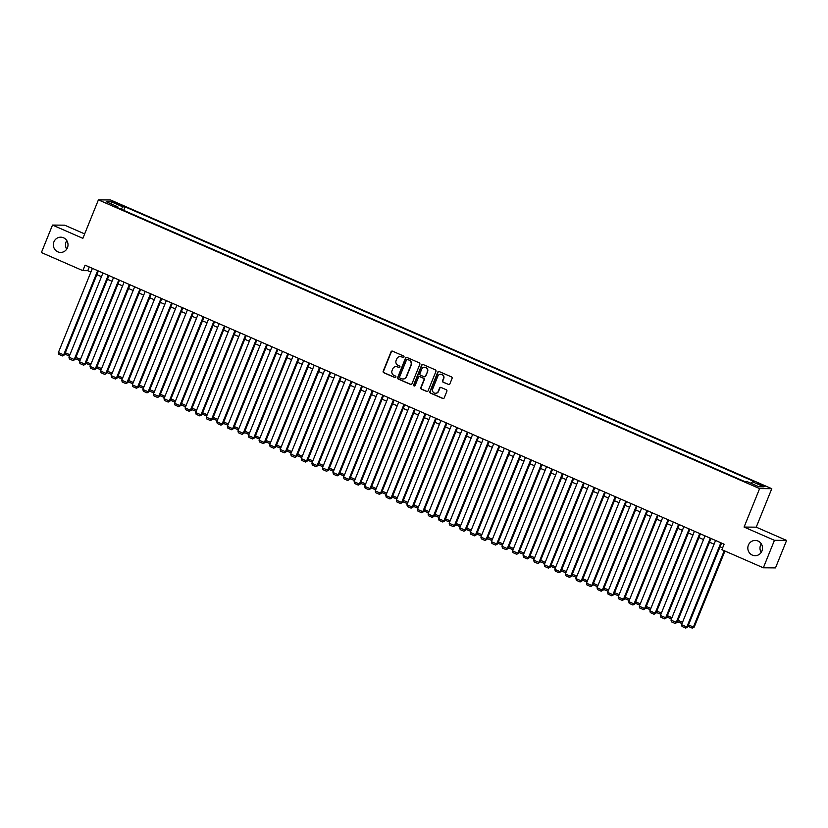 <?xml version="1.0" encoding="UTF-8"?>
<svg xmlns="http://www.w3.org/2000/svg" width="828" height="828" viewBox="0 0 828 828"><rect width="100%" height="100%" fill="white"/><g stroke="black" fill="none" stroke-linecap="round" stroke-linejoin="round"><path stroke-width="1.24" d="M403.96 357.044A0.818 0.787 -89.5 0 0 403.536 355.968L392.524 351.165A1.17 1.128 -89.5 0 0 391.044 351.786L383.198 371.203A1.17 1.128 -89.5 0 0 383.799 372.735L394.821 377.547A0.818 0.787 -89.5 0 0 395.846 377.113A0.818 0.787 -89.5 0 0 395.432 376.036L394.004 375.415A3.747 3.602 -89.5 0 1 392.079 370.52L392.731 368.895A3.747 3.602 -89.5 0 1 397.45 366.897L398.868 367.518A0.818 0.787 -89.5 0 0 399.903 367.073A0.818 0.787 -89.5 0 0 399.479 366.007L398.061 365.386A3.747 3.602 -89.5 0 1 396.136 360.48L396.788 358.866A3.747 3.602 -89.5 0 1 401.497 356.858L402.925 357.479A0.818 0.787 -89.5 0 0 403.96 357.044M748.398 545.114A7.628 7.338 -89.5 0 0 755.095 555.702A7.628 7.338 -89.5 0 0 761.926 551.024A7.628 7.338 -89.5 0 0 755.229 540.436A7.628 7.338 -89.5 0 0 748.398 545.114M761.274 543.851A7.628 7.338 -89.5 0 0 761.201 552.39M53.923 241.859A7.628 7.338 -89.5 0 0 60.62 252.436A7.628 7.338 -89.5 0 0 67.441 247.758A7.628 7.338 -89.5 0 0 60.744 237.181A7.628 7.338 -89.5 0 0 53.923 241.859M66.799 240.596A7.628 7.338 -89.5 0 0 66.726 249.124M762.505 485.001L757.92 483.562L764.989 486.419L762.505 485.001M448.393 384.502A1.17 1.128 -89.5 0 0 449.863 383.881L452.067 378.427A1.17 1.128 -89.5 0 0 451.467 376.895L439.223 371.555A1.17 1.128 -89.5 0 0 437.753 372.186L429.908 391.603A1.17 1.128 -89.5 0 0 430.508 393.134L442.742 398.475A1.17 1.128 -89.5 0 0 444.222 397.854L446.872 391.271A1.17 1.128 -89.5 0 0 446.271 389.74L441.034 387.452A1.17 1.128 -89.5 0 0 439.564 388.073L438.25 391.344A3.126 3.012 -89.5 0 1 435.445 393.259A3.126 3.012 -89.5 0 1 432.702 388.922L437.867 376.14A3.126 3.012 -89.5 0 1 440.662 374.215A3.126 3.012 -89.5 0 1 443.415 378.562L442.556 380.683A1.17 1.128 -89.5 0 0 443.156 382.215L448.714 384.513A1.17 1.128 -89.5 0 0 448.983 384.585M744.082 527.063L774.449 540.322L763.344 567.801L775.494 567.904L786.6 540.425L756.233 527.167L771.779 488.696L759.618 488.592L744.082 527.063L756.233 527.167M84.653 233.91L64.656 225.175L52.506 225.071L82.872 238.34L98.408 199.869L759.618 488.592M52.506 225.071L41.4 252.55L82.862 270.652L87.789 270.694L90.894 272.06M763.344 567.801L721.881 549.699L724.107 544.203L85.077 265.157L82.862 270.652M419.817 364.351A1.17 1.128 -89.5 0 0 419.216 362.819L406.983 357.479A1.17 1.128 -89.5 0 0 405.513 358.1L397.668 377.527A1.17 1.128 -89.5 0 0 398.268 379.058L410.502 384.399A1.17 1.128 -89.5 0 0 411.971 383.768L419.817 364.351M423.108 364.517L435.342 369.857A1.17 1.128 -89.5 0 1 435.942 371.389L428.097 390.806A1.17 1.128 -89.5 0 1 426.627 391.437L421.39 389.15A1.17 1.128 -89.5 0 1 420.79 387.618L423.967 379.741A1.17 1.128 -89.5 0 0 423.367 378.21L419.889 376.699A1.17 1.128 -89.5 0 0 418.419 377.32L415.107 385.517A0.818 0.787 -89.5 0 1 414.373 386.024A0.818 0.787 -89.5 0 1 413.658 384.885L421.638 365.148A1.17 1.128 -89.5 0 1 423.108 364.517M114.968 203.129L121.737 205.53L116.996 203.15L112.556 201.753L114.968 203.129M771.779 488.696L110.569 199.972L98.408 199.869M751.203 483.386L752.352 481.751L754.65 481.772L125.132 206.876L122.834 206.855L121.147 209.246M752.352 481.751L763.965 486.823L758.976 486.781L747.353 481.71L745.055 481.689L115.537 206.793L117.835 206.814L106.222 201.742L111.211 201.784L122.834 206.855M774.449 540.322L786.6 540.425M96.876 274.668L101.461 276.666M107.443 279.284L112.018 281.282M118 283.89L122.585 285.888M128.568 288.506L133.142 290.504M139.125 293.112L143.71 295.12M149.692 297.728L154.267 299.726M160.249 302.344L164.834 304.342M170.816 306.95L175.391 308.958M181.373 311.566L185.958 313.564M191.941 316.182L196.515 318.18M202.498 320.788L207.083 322.796M213.065 325.404L217.64 327.402M223.622 330.02L228.207 332.018M234.189 334.626L238.764 336.623M244.746 339.242L249.331 341.239M255.314 343.848L259.899 345.856M265.871 348.464L270.456 350.461M276.438 353.08L281.023 355.077M287.005 357.686L291.58 359.694M297.562 362.302L302.148 364.299M308.13 366.918L312.705 368.915M318.687 371.524L323.272 373.531M329.254 376.14L333.829 378.137M339.811 380.756L344.396 382.753M350.379 385.362L354.953 387.359M360.936 389.978L365.521 391.975M371.503 394.583L376.078 396.591M382.06 399.199L386.645 401.197M392.627 403.816L397.202 405.813M403.184 408.421L407.769 410.429M413.752 413.037L418.326 415.035M424.309 417.654L428.894 419.651M434.876 422.259L439.451 424.257M445.433 426.875L450.018 428.873M456 431.481L460.585 433.489M466.557 436.097L471.142 438.095M477.125 440.713L481.71 442.711M487.692 445.319L492.267 447.327M498.249 449.935L502.834 451.933M508.816 454.551L513.391 456.549M519.373 459.157L523.958 461.165M529.941 463.773L534.515 465.771M540.498 468.389L545.083 470.387M551.065 472.995L555.64 474.993M561.622 477.611L566.207 479.609M572.189 482.217L576.764 484.225M582.746 486.833L587.331 488.83M593.314 491.449L597.888 493.447M603.871 496.055L608.456 498.063M614.438 500.671L619.013 502.668M624.995 505.287L629.58 507.285M635.562 509.893L640.137 511.89M646.119 514.509L650.705 516.506M656.687 519.115L661.261 521.122M667.244 523.731L671.829 525.728M677.811 528.347L682.396 530.344M688.368 532.953L692.953 534.96M698.935 537.569L703.521 539.566M709.503 542.185L714.078 544.182M720.06 546.79L722.606 547.908M89.279 266.999L87.789 270.694M123.714 210.374L125.132 206.876M117.742 207.756L117.835 206.814M111.635 204.112L111.211 201.784M403.391 357.53A0.818 0.787 -89.5 0 1 403.257 357.489L401.828 356.868A3.747 3.602 -89.5 0 0 400.307 356.578M396.25 366.607A3.747 3.602 -89.5 0 1 397.771 366.897L399.199 367.518A0.818 0.787 -89.5 0 0 399.334 367.56M392.255 351.082A1.17 1.128 -89.5 0 0 391.375 351.786L383.53 371.213A1.17 1.128 -89.5 0 0 384.13 372.745L395.153 377.547A0.818 0.787 -89.5 0 0 395.287 377.599M406.724 357.396A1.17 1.128 -89.5 0 0 405.844 358.11L397.999 377.527A1.17 1.128 -89.5 0 0 398.599 379.058L410.833 384.399A1.17 1.128 -89.5 0 0 411.092 384.482M407.511 359.487A0.818 0.787 -89.5 0 0 406.486 359.921L399.593 376.968A0.818 0.787 -89.5 0 0 400.017 378.044L401.518 378.696A3.747 3.602 -89.5 0 0 406.237 376.699L410.936 365.044A3.747 3.602 -89.5 0 0 409.022 360.139L407.842 359.487A0.818 0.787 -89.5 0 0 407.376 359.445M403.05 378.986A3.747 3.602 -89.5 0 0 406.558 376.699L406.237 376.699M407.842 359.487L409.342 360.149A3.747 3.602 -89.5 0 1 411.268 365.044L406.558 376.699M419.63 376.616A1.17 1.128 -89.5 0 1 420.22 376.699L423.698 378.21A1.17 1.128 -89.5 0 1 424.298 379.741L421.11 387.618A1.17 1.128 -89.5 0 0 421.711 389.15L426.948 391.437A1.17 1.128 -89.5 0 0 427.217 391.52M422.849 364.444A1.17 1.128 -89.5 0 0 421.959 365.148L413.99 384.885A0.818 0.787 -89.5 0 0 414.538 386.003M427.269 371.575A3.126 3.012 -89.5 0 0 424.526 367.228A3.126 3.012 -89.5 0 0 421.721 369.153L419.899 373.656A1.17 1.128 -89.5 0 0 420.5 375.187L423.977 376.699A1.17 1.128 -89.5 0 0 425.447 376.078L427.6 371.575A3.126 3.012 -89.5 0 0 424.692 367.239M424.567 376.781A1.17 1.128 -89.5 0 0 425.778 376.078L425.447 376.078M427.6 371.575L425.778 376.078M440.827 374.225A3.126 3.012 -89.5 0 1 443.746 378.562L442.876 380.694A1.17 1.128 -89.5 0 0 443.477 382.225L448.714 384.513M435.611 393.259A3.126 3.012 -89.5 0 0 438.581 391.344L438.25 391.344M440.775 387.369A1.17 1.128 -89.5 0 0 439.896 388.084L438.581 391.344M438.964 371.482A1.17 1.128 -89.5 0 0 438.084 372.186L430.239 391.603A1.17 1.128 -89.5 0 0 430.839 393.134L443.073 398.475A1.17 1.128 -89.5 0 0 443.332 398.558M65.319 352.78L69.904 354.777M69.407 356.009L65.402 354.394L65.112 353.287M97.673 270.663L63.652 354.86L64.47 354.87L98.377 270.963M92.394 268.355L58.374 352.562L63.652 354.86L62.524 355.947L58.829 354.332L58.374 352.562M64.47 354.87L62.524 355.947M75.876 357.396L80.461 359.393M79.964 360.615L75.969 359L75.679 357.893M86.443 362.002L91.028 363.999M90.531 365.231L86.526 363.616L86.236 362.509M97.011 366.618L101.585 368.615M101.088 369.847L97.093 368.232L96.804 367.114M107.568 371.223L112.153 373.231M111.656 374.453L107.65 372.838L107.361 371.731M108.23 275.269L74.209 359.476L75.037 359.487L108.934 275.579M102.951 272.971L68.931 357.168L74.209 359.476L73.092 360.563L69.397 358.948L68.931 357.168M75.037 359.487L73.092 360.563M118.797 279.885L84.777 364.092L85.594 364.092L119.501 280.195M113.519 277.577L79.498 361.784L84.777 364.092L83.649 365.179L79.954 363.564L79.498 361.784M85.594 364.092L83.649 365.179M129.354 284.501L95.334 368.698L96.162 368.708L130.058 284.801M124.076 282.193L90.055 366.39L95.334 368.698L94.216 369.785L90.521 368.17L90.055 366.39M96.162 368.708L94.216 369.785M139.922 289.107L105.901 373.314L106.719 373.324L140.625 289.417M134.643 286.798L100.623 371.006L105.901 373.314L104.773 374.401L101.078 372.786L100.623 371.006M106.719 373.324L104.773 374.401M118.135 375.84L122.71 377.837M122.213 379.069L118.218 377.454L117.928 376.347M150.489 293.723L116.469 377.93L117.286 377.93L151.182 294.023M145.2 291.415L111.18 375.622L116.469 377.93L115.34 379.007L111.645 377.392L111.18 375.622M117.286 377.93L115.34 379.007M128.692 380.456L133.277 382.453M132.78 383.685L128.775 382.06L128.485 380.952M161.046 298.339L127.026 382.536L127.843 382.546L161.75 298.639M155.767 296.031L121.747 380.228L127.026 382.536L125.908 383.623L122.202 382.008L121.747 380.228M127.843 382.546L125.908 383.623M139.259 385.061L143.834 387.069M143.337 388.291L139.342 386.676L139.052 385.569M171.613 302.944L137.593 387.152L138.411 387.162L172.307 303.255M166.324 300.636L132.304 384.844L137.593 387.152L136.465 388.239L132.77 386.624L132.304 384.844M138.411 387.162L136.465 388.239M149.816 389.677L154.401 391.675M153.904 392.907L149.899 391.292L149.609 390.185M182.17 307.561L148.15 391.758L148.968 391.768L182.874 307.861M176.892 305.253L142.871 389.46L148.15 391.758L147.032 392.845L143.327 391.23L142.871 389.46M148.968 391.768L147.032 392.845M160.384 394.294L164.958 396.291M164.462 397.523L160.466 395.898L160.177 394.79M192.738 312.166L158.717 396.374L159.535 396.384L193.431 312.477M187.449 309.869L153.428 394.066L158.717 396.374L157.589 397.461L153.894 395.846L153.428 394.066M159.535 396.384L157.589 397.461M170.941 398.899L175.526 400.897M175.029 402.129L171.023 400.514L170.744 399.406M203.295 316.782L169.274 400.99L170.092 400.99L203.998 317.093M198.016 314.474L163.996 398.682L169.274 400.99L168.156 402.077L164.451 400.462L163.996 398.682M170.092 400.99L168.156 402.077M181.508 403.515L186.083 405.513M185.586 406.745L181.591 405.13L181.301 404.023M213.862 321.399L179.842 405.596L180.659 405.606L214.555 321.699M208.573 319.09L174.553 403.298L179.842 405.596L178.713 406.683L175.018 405.068L174.553 403.298M180.659 405.606L178.713 406.683M192.065 408.121L196.65 410.129M196.153 411.35L192.148 409.736L191.868 408.628M224.419 326.004L190.399 410.212L191.227 410.222L225.123 326.315M219.141 323.707L185.12 407.904L190.399 410.212L189.281 411.299L185.576 409.684L185.12 407.904M191.227 410.222L189.281 411.299M202.632 412.737L207.207 414.735M206.71 415.966L202.715 414.352L202.425 413.244M234.986 330.62L200.966 414.828L201.784 414.828L235.68 330.931M229.698 328.312L195.677 412.52L200.966 414.828L199.838 415.904L196.143 414.29L195.677 412.52M201.784 414.828L199.838 415.904M213.189 417.353L217.774 419.351M217.278 420.583L213.272 418.958L212.993 417.85M245.543 335.236L211.523 419.434L212.351 419.444L246.247 335.537M240.265 332.928L206.244 417.126L211.523 419.434L210.405 420.52L206.71 418.906L206.244 417.126M212.351 419.444L210.405 420.52M223.757 421.959L228.331 423.967M227.835 425.188L223.839 423.574L223.55 422.466M256.111 339.842L222.09 424.05L222.908 424.06L256.804 340.153M250.832 337.534L216.801 421.742L222.09 424.05L220.962 425.137L217.267 423.522L216.801 421.742M222.908 424.06L220.962 425.137M234.314 426.575L238.899 428.573M238.402 429.804L234.396 428.19L234.117 427.082M266.668 344.458L232.647 428.666L233.475 428.666L267.372 344.758M261.389 342.15L227.369 426.358L232.647 428.666L231.529 429.742L227.835 428.128L227.369 426.358M233.475 428.666L231.529 429.742M244.881 431.191L249.456 433.189M248.959 434.421L244.964 432.796L244.674 431.688M277.235 349.074L243.215 433.272L244.032 433.282L277.939 349.375M271.957 346.766L237.936 430.964L243.215 433.272L242.087 434.358L238.392 432.744L237.936 430.964M244.032 433.282L242.087 434.358M255.438 435.797L260.023 437.805M259.526 439.026L255.521 437.412L255.241 436.304M287.792 353.68L253.772 437.888L254.6 437.888L288.496 353.991M282.514 351.372L248.493 435.58L253.772 437.888L252.654 438.975L248.959 437.36L248.493 435.58M254.6 437.888L252.654 438.975M266.005 440.413L270.58 442.411M270.094 443.642L266.088 442.028L265.798 440.92M298.359 358.296L264.339 442.494L265.157 442.504L299.063 358.596M293.081 355.988L259.06 440.196L264.339 442.494L263.211 443.58L259.516 441.966L259.06 440.196M265.157 442.504L263.211 443.58M276.562 445.029L281.147 447.027M280.651 448.258L276.656 446.634L276.366 445.526M308.916 362.902L274.896 447.11L275.724 447.12L309.62 363.213M303.638 360.604L269.618 444.802L274.896 447.11L273.778 448.196L270.083 446.582L269.618 444.802M275.724 447.12L273.778 448.196M287.13 449.635L291.715 451.633M291.218 452.864L287.212 451.25L286.923 450.142M319.484 367.518L285.463 451.726L286.281 451.726L320.188 367.829M314.205 365.21L280.185 449.418L285.463 451.726L284.335 452.812L280.64 451.198L280.185 449.418M286.281 451.726L284.335 452.812M297.687 454.251L302.272 456.249M301.775 457.48L297.78 455.866L297.49 454.758M330.041 372.134L296.02 456.331L296.848 456.342L330.745 372.434M324.762 369.826L290.742 454.034L296.02 456.331L294.903 457.418L291.208 455.804L290.742 454.034M296.848 456.342L294.903 457.418M308.254 458.857L312.839 460.865M312.342 462.086L308.337 460.471L308.047 459.364M340.608 376.74L306.588 460.948L307.405 460.958L341.312 377.05M335.33 374.432L301.309 458.64L306.588 460.948L305.46 462.034L301.765 460.42L301.309 458.64M307.405 460.958L305.46 462.034M318.821 463.473L323.396 465.471M322.899 466.702L318.904 465.088L318.614 463.98M351.175 381.356L317.145 465.564L317.973 465.564L351.869 381.656M345.887 379.048L311.866 463.256L317.145 465.564L316.027 466.64L312.332 465.025L311.866 463.256M317.973 465.564L316.027 466.64M329.378 468.089L333.963 470.087M333.467 471.318L329.461 469.693L329.171 468.586M361.732 385.972L327.712 470.169L328.53 470.18L362.436 386.272M356.454 383.664L322.434 467.861L327.712 470.169L326.584 471.256L322.889 469.642L322.434 467.861M328.53 470.18L326.584 471.256M339.946 472.695L344.52 474.703M344.024 475.924L340.029 474.309L339.739 473.202M372.3 390.578L338.279 474.786L339.097 474.796L372.993 390.888M367.011 388.27L332.991 472.477L338.279 474.786L337.151 475.872L333.456 474.258L332.991 472.477M339.097 474.796L337.151 475.872M350.503 477.311L355.088 479.308M354.591 480.54L350.586 478.926L350.296 477.818M382.857 395.194L348.836 479.391L349.654 479.402L383.561 395.494M377.578 392.886L343.558 477.094L348.836 479.391L347.719 480.478L344.013 478.863L343.558 477.094M349.654 479.402L347.719 480.478M361.07 481.927L365.645 483.925M365.148 485.156L361.153 483.531L360.863 482.424M393.424 399.8L359.404 484.007L360.221 484.018L394.118 400.11M388.135 397.502L354.115 481.699L359.404 484.007L358.276 485.094L354.581 483.48L354.115 481.699M360.221 484.018L358.276 485.094M371.627 486.533L376.212 488.53M375.715 489.762L371.71 488.147L371.42 487.04M403.981 404.416L369.961 488.623L370.778 488.623L404.685 404.726M398.703 402.108L364.682 486.315L369.961 488.623L368.843 489.71L365.138 488.096L364.682 486.315M370.778 488.623L368.843 489.71M382.194 491.149L386.769 493.146M386.272 494.378L382.277 492.763L381.987 491.656M414.549 409.032L380.528 493.229L381.346 493.24L415.242 409.332M409.26 406.724L375.239 490.932L380.528 493.229L379.4 494.316L375.705 492.701L375.239 490.932M381.346 493.24L379.4 494.316M392.751 495.755L397.336 497.763M396.84 498.984L392.834 497.369L392.555 496.262M425.106 413.638L391.085 497.845L391.913 497.856L425.809 413.948M419.827 411.34L385.807 495.537L391.085 497.845L389.967 498.932L386.262 497.317L385.807 495.537M391.913 497.856L389.967 498.932M403.319 500.371L407.894 502.368M407.397 503.6L403.402 501.985L403.112 500.878M435.673 418.254L401.652 502.461L402.47 502.461L436.366 418.564M430.384 415.946L396.364 500.153L401.652 502.461L400.524 503.538L396.829 501.934L396.364 500.153M402.47 502.461L400.524 503.538M413.876 504.987L418.461 506.984M417.964 508.216L413.959 506.601L413.679 505.484M446.23 422.87L412.209 507.067L413.037 507.078L446.934 423.17M440.951 420.562L406.931 504.759L412.209 507.067L411.092 508.154L407.397 506.539L406.931 504.759M413.037 507.078L411.092 508.154M424.443 509.593L429.018 511.6M428.521 512.822L424.526 511.207L424.236 510.1M456.797 427.476L422.777 511.683L423.594 511.694L457.491 427.786M451.508 425.168L417.488 509.375L422.777 511.683L421.649 512.77L417.954 511.155L417.488 509.375M423.594 511.694L421.649 512.77M435 514.209L439.585 516.206M439.088 517.438L435.083 515.823L434.803 514.716M467.354 432.092L433.334 516.299L434.162 516.299L468.058 432.392M462.076 429.784L428.055 513.991L433.334 516.299L432.216 517.376L428.521 515.761L428.055 513.991M434.162 516.299L432.216 517.376M445.567 518.825L450.142 520.822M449.645 522.054L445.65 520.429L445.361 519.322M477.922 436.708L443.901 520.905L444.719 520.915L478.615 437.008M472.643 434.4L438.623 518.597L443.901 520.905L442.773 521.992L439.078 520.377L438.623 518.597M444.719 520.915L442.773 521.992M456.124 523.431L460.71 525.438M460.213 526.66L456.207 525.045L455.928 523.938M488.479 441.314L454.458 525.521L455.286 525.521L489.182 441.624M483.2 439.006L449.18 523.213L454.458 525.521L453.34 526.608L449.645 524.993L449.18 523.213M455.286 525.521L453.34 526.608M466.692 528.047L471.267 530.044M470.77 531.276L466.775 529.661L466.485 528.554M499.046 445.93L465.025 530.127L465.843 530.137L499.75 446.23M493.767 443.622L459.747 527.829L465.025 530.127L463.897 531.214L460.202 529.599L459.747 527.829M465.843 530.137L463.897 531.214M477.249 532.663L481.834 534.66M481.337 535.892L477.342 534.267L477.052 533.16M509.603 450.535L475.582 534.743L476.41 534.753L510.307 450.846M504.324 448.238L470.304 532.435L475.582 534.743L474.465 535.83L470.77 534.215L470.304 532.435M476.41 534.753L474.465 535.83M487.816 537.269L492.401 539.266M491.904 540.498L487.899 538.883L487.609 537.776M520.17 455.152L486.15 539.359L486.967 539.359L520.874 455.462M514.892 452.844L480.871 537.051L486.15 539.359L485.022 540.446L481.327 538.831L480.871 537.051M486.967 539.359L485.022 540.446M498.373 541.885L502.958 543.882M502.461 545.114L498.466 543.499L498.177 542.392M530.727 459.768L496.707 543.965L497.535 543.975L531.431 460.068M525.449 457.46L491.428 541.667L496.707 543.965L495.589 545.052L491.894 543.437L491.428 541.667M497.535 543.975L495.589 545.052M508.941 546.49L513.526 548.498M513.029 549.72L509.023 548.105L508.734 546.997M541.295 464.373L507.274 548.581L508.092 548.591L541.998 464.684M536.016 462.076L501.996 546.273L507.274 548.581L506.146 549.668L502.451 548.053L501.996 546.273M508.092 548.591L506.146 549.668M519.508 551.106L524.083 553.104M523.586 554.336L519.591 552.721L519.301 551.614M551.852 468.99L517.831 553.197L518.659 553.197L552.555 469.3M546.573 466.681L512.553 550.889L517.831 553.197L516.713 554.274L513.018 552.659L512.553 550.889M518.659 553.197L516.713 554.274M530.065 555.723L534.65 557.72M534.153 558.952L530.148 557.327L529.858 556.219M562.419 473.606L528.399 557.803L529.216 557.813L563.123 473.906M557.14 471.298L523.12 555.495L528.399 557.803L527.27 558.89L523.575 557.275L523.12 555.495M529.216 557.813L527.27 558.89M540.632 560.328L545.207 562.336M544.71 563.558L540.715 561.943L540.425 560.835M572.986 478.211L538.966 562.419L539.784 562.429L573.68 478.522M567.697 475.903L533.677 560.111L538.966 562.419L537.838 563.506L534.143 561.891L533.677 560.111M539.784 562.429L537.838 563.506M551.189 564.944L555.774 566.942M555.277 568.174L551.272 566.559L550.982 565.452M583.543 482.827L549.523 567.035L550.341 567.035L584.247 483.128M578.265 480.519L544.244 564.727L549.523 567.035L548.405 568.111L544.7 566.497L544.244 564.727M550.341 567.035L548.405 568.111M561.757 569.56L566.331 571.558M565.835 572.79L561.839 571.165L561.55 570.057M594.111 487.433L560.09 571.641L560.908 571.651L594.804 487.744M588.822 485.136L554.801 569.333L560.09 571.641L558.962 572.728L555.267 571.113L554.801 569.333M560.908 571.651L558.962 572.728M572.314 574.166L576.899 576.174M576.402 577.395L572.396 575.781L572.107 574.673M604.668 492.049L570.647 576.257L571.465 576.257L605.371 492.36M599.389 489.741L565.369 573.949L570.647 576.257L569.529 577.344L565.824 575.729L565.369 573.949M571.465 576.257L569.529 577.344M582.881 578.782L587.456 580.78M586.959 582.012L582.964 580.397L582.674 579.289M615.235 496.665L581.215 580.863L582.032 580.873L615.928 496.966M609.946 494.357L575.926 578.565L581.215 580.863L580.086 581.949L576.391 580.335L575.926 578.565M582.032 580.873L580.086 581.949M593.438 583.398L598.023 585.396M597.526 586.617L593.521 585.003L593.241 583.895M625.792 501.271L591.772 585.479L592.589 585.489L626.496 501.582M620.514 498.974L586.493 583.171L591.772 585.479L590.654 586.566L586.948 584.951L586.493 583.171M592.589 585.489L590.654 586.566M604.005 588.004L608.58 590.002M608.083 591.233L604.088 589.619L603.798 588.511M636.359 505.887L602.339 590.095L603.157 590.095L637.053 506.198M631.071 503.579L597.05 587.787L602.339 590.095L601.211 591.182L597.516 589.567L597.05 587.787M603.157 590.095L601.211 591.182M614.562 592.62L619.147 594.618M618.651 595.85L614.645 594.235L614.366 593.117M646.916 510.503L612.896 594.701L613.724 594.711L647.62 510.804M641.638 508.195L607.617 592.393L612.896 594.701L611.778 595.787L608.073 594.173L607.617 592.393M613.724 594.711L611.778 595.787M625.13 597.226L629.704 599.234M629.208 600.455L625.212 598.841L624.923 597.733M657.484 515.109L623.463 599.317L624.281 599.327L658.177 515.42M652.195 512.801L618.174 597.009L623.463 599.317L622.335 600.404L618.64 598.789L618.174 597.009M624.281 599.327L622.335 600.404M635.687 601.842L640.272 603.84M639.775 605.071L635.769 603.457L635.49 602.349M668.041 519.725L634.02 603.933L634.848 603.933L668.745 520.025M662.762 517.417L628.742 601.625L634.02 603.933L632.902 605.009L629.208 603.395L628.742 601.625M634.848 603.933L632.902 605.009M646.254 606.458L650.829 608.456M650.332 609.687L646.337 608.062L646.047 606.955M678.608 524.341L644.588 608.539L645.405 608.549L679.302 524.641M673.33 522.033L639.299 606.231L644.588 608.539L643.46 609.625L639.765 608.011L639.299 606.231M645.405 608.549L643.46 609.625M656.811 611.064L661.396 613.072M660.899 614.293L656.894 612.679L656.614 611.571M689.165 528.947L655.145 613.155L655.973 613.165L689.869 529.258M683.887 526.639L649.866 610.847L655.145 613.155L654.027 614.241L650.332 612.627L649.866 610.847M655.973 613.165L654.027 614.241M667.378 615.68L671.953 617.678M671.456 618.909L667.461 617.295L667.171 616.187M699.732 533.563L665.712 617.76L666.53 617.771L700.436 533.863M694.454 531.255L660.433 615.463L665.712 617.76L664.584 618.847L660.889 617.233L660.433 615.463M666.53 617.771L664.584 618.847M677.935 620.296L682.52 622.294M682.024 623.525L678.018 621.9L677.739 620.793M710.289 538.169L676.269 622.377L677.097 622.387L710.993 538.479M705.011 535.871L670.99 620.068L676.269 622.377L675.151 623.463L671.456 621.849L670.99 620.068M677.097 622.387L675.151 623.463M724.241 550.723L693.409 627.044L694.226 627.055L724.945 551.034M688.503 624.902L693.409 627.044L692.28 628.131L688.585 626.517L688.296 625.409M694.226 627.055L692.28 628.131M720.857 542.785L686.836 626.993L687.654 626.993L721.561 543.096M715.578 540.477L681.558 624.685L686.836 626.993L685.708 628.079L682.013 626.465L681.558 624.685M687.654 626.993L685.708 628.079M116.696 203.885L116.996 203.15M119.046 204.847L119.325 204.164"/></g></svg>
